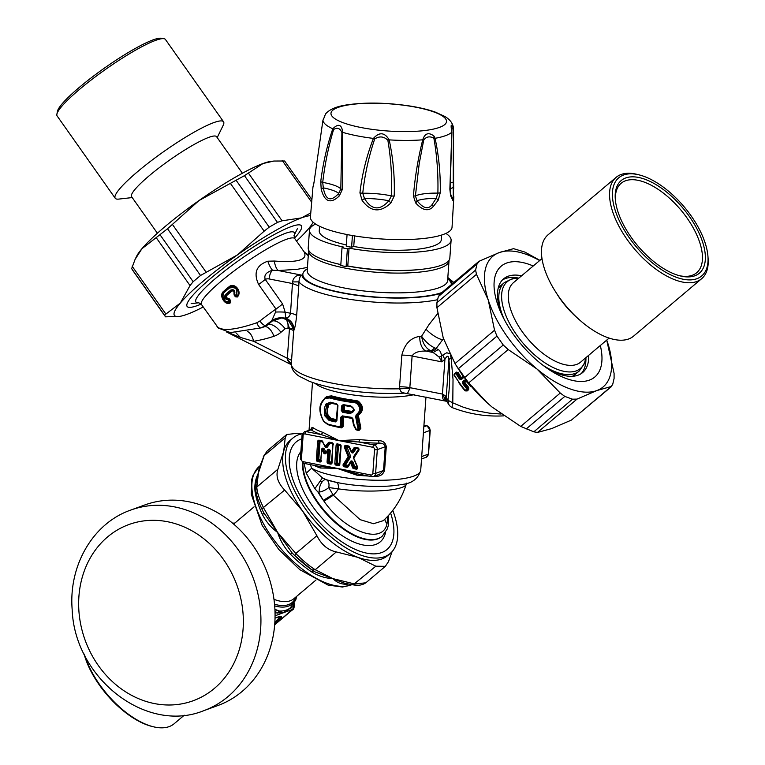 <?xml version="1.0" encoding="UTF-8"?>
<svg xmlns="http://www.w3.org/2000/svg" width="765" height="765" viewBox="0 0 765 765"><rect width="100%" height="100%" fill="white"/><g stroke="black" fill="none" stroke-linecap="round" stroke-linejoin="round"><path stroke-width="1.15" d="M346.115 266.574L347.396 248.778A74.454 17.499 -175.9 0 1 342.031 247.717L340.76 265.522A74.454 17.499 4.1 0 0 346.115 266.574L347.779 265.971A70.992 16.687 4.1 0 0 449.83 258.149L451.101 240.344A70.992 16.687 4.1 0 0 445.899 233.411M315.62 224.078A70.992 16.687 4.1 0 0 309.481 230.198L308.209 247.994A70.992 16.687 4.1 0 0 340.827 264.575M342.031 247.717L343.695 247.114A70.992 16.687 4.1 0 1 309.481 230.198M347.779 265.971L349.05 248.166A70.992 16.687 4.1 0 0 451.101 240.344M347.396 248.778L349.05 248.166M347.071 234.559L346.239 246.187A65.685 15.443 4.1 0 0 351.594 247.248L353.746 246.464A61.2 14.382 4.1 0 0 441.338 239.646L441.663 235.027M319.579 226.277L319.254 230.896A61.2 14.382 4.1 0 0 346.325 244.953M352.426 235.553L351.594 247.248M353.746 246.464L354.501 235.897M324.656 116.586L322.945 120.21L324.809 116.089M451.914 132.355L450.107 189.012A4.083 0.689 2.6 0 1 449.858 189.232L451.914 129.323L452.584 127.985L453.329 129.342A4.083 2.209 177.3 0 0 453.53 128.587L453.53 128.587C451.092 123.022 450.518 124.226 451.828 132.192A65.455 15.386 4.1 0 1 435.075 138.302L434.166 136.199A4.083 2.152 126.4 0 1 433.344 137.882L434.004 138.886A4.083 1.54 165 0 0 435.075 138.302C438.871 155.907 440.602 174.047 440.257 192.732L438.221 200.172L433.239 206.579C428.476 211.762 422.615 210.547 415.644 202.935L413.416 196.022C414.946 177.212 418.044 158.479 422.72 139.813A65.455 15.386 4.1 0 1 389.194 139.871C384.652 132.297 379.392 131.81 373.416 138.408A4.083 0.746 24.4 0 0 374.697 138.981C379.402 135.931 383.791 136.333 387.845 140.205A4.083 0.507 164.7 0 0 389.194 139.871C393.172 158.508 394.845 177.231 394.205 196.05L390.877 202.974C380.272 212.986 370.662 212.087 362.055 200.287L359.933 192.866C362.094 174.2 366.588 156.05 373.416 138.408A65.455 15.386 4.1 0 1 342.749 132.374C341.735 124.399 338.417 123.203 332.794 128.778A4.083 1.75 21.4 0 0 333.607 129.534C337.25 127.181 340.014 128.185 341.907 132.527L342.749 132.374L342.366 189.404L339.402 195.83C330.69 204.226 324.628 202.037 321.214 189.271L320.745 181.601C323.04 163.127 327.057 145.513 332.794 128.778A65.455 15.386 4.1 0 1 322.954 120.191L313.946 182.931A4.083 3.395 -164.6 0 1 314.052 182.175L312.933 187.167M313.946 182.931L312.942 187.119L310.418 217.174A70.992 16.687 4.1 0 0 353.631 235.754A70.992 16.687 4.1 0 0 431.307 237.437A70.992 16.687 4.1 0 0 452.039 227.32L453.846 196.72L452.832 200.392L450.595 195.658A4.083 3.27 -18.4 0 0 450.585 193.956L450.107 189.012M341.907 132.527L340.817 188.936L338.713 193.44C330.738 202.132 325.613 200.287 323.318 187.884L322.715 182.395C324.886 163.987 328.52 146.364 333.607 129.534M387.845 140.205C390.982 158.642 392.168 177.212 391.431 195.917L388.878 200.774C379.717 210.939 371.589 210.184 364.484 198.508L362.744 193.249C364.771 174.669 368.759 156.586 374.697 138.981M320.745 181.601A4.083 1.071 8.1 0 0 322.715 182.395A32.637 7.669 4.1 0 1 340.817 188.936A4.083 0.679 -176.9 0 0 342.366 189.404M321.214 189.271A4.083 1.769 -15.2 0 1 323.318 187.884A31.269 7.354 4.1 0 1 338.713 193.44A4.083 2.295 -133.4 0 0 339.402 195.83M359.933 192.866A4.083 0.851 8.1 0 0 362.744 193.249A32.637 7.669 4.1 0 1 391.431 195.917A4.083 0.803 -179.5 0 0 394.205 196.05M362.055 200.287L364.484 198.508A31.269 7.354 4.1 0 1 388.878 200.774L390.877 202.974M413.416 196.022A4.083 0.689 5.8 0 0 415.405 195.878L419.201 163.7L423.695 140.148L422.72 139.813C424.891 133.196 428.706 131.991 434.166 136.199M438.221 200.172A4.083 1.52 -150.1 0 0 436.155 198.393A31.269 7.354 4.1 0 0 417.049 200.726L415.405 195.878A32.637 7.669 4.1 0 1 437.876 193.124L436.155 198.393L432.024 204.714C428.218 209.792 423.227 208.463 417.049 200.726A4.083 1.874 -40.3 0 1 415.644 202.935M433.344 137.882C429.261 136.027 426.038 136.782 423.695 140.148M434.004 138.886C437.045 156.452 438.335 174.535 437.876 193.124A4.083 1.023 179.9 0 0 440.257 192.732M453.329 129.342L453.253 195.783L452.88 198.336L451.866 197.38M449.858 189.232L450.595 195.658M453.54 181.391A4.083 1.205 -178.2 0 1 453.588 181.573L453.702 189.06A4.083 1.999 176.9 0 0 453.722 188.821A4.083 1.999 176.9 0 0 452.861 187.674A31.269 7.354 4.1 0 0 450.107 189.032M453.53 128.587L453.588 181.573A4.083 1.205 -178.2 0 1 452.937 182.185A32.637 7.669 4.1 0 0 450.356 183.189M261.295 327.85A6.12 2.544 -108.6 0 1 261.267 327.86L265.531 325.507A6.12 1.999 -128.3 0 1 259.88 321.013A57.117 8.74 -35.2 0 1 275.974 309.05A16.323 2.496 144.8 0 0 282.601 303.982L265.245 279.397A8.157 7.019 70 0 1 269.108 278.948A8.157 3.682 -78.9 0 1 272.55 270.246C266.258 272.139 263.829 275.19 265.245 279.397A16.323 2.496 -35.2 0 1 258.618 284.475C253.301 272.942 256.371 265.187 267.817 261.209L274.281 261.028C298.187 262.864 308.113 259.775 304.049 251.761L294.783 238.623L294.037 235.534M217.002 326.512L217.528 327.076L217.002 326.512M256.858 322.744C236.089 329.82 222.978 331.264 217.528 327.076A6.12 5.891 -47.2 0 0 218.388 328.089L230.437 332.593L261.267 327.86A6.12 2.544 -108.6 0 1 256.858 322.744L259.88 321.013M237.313 297.002L235.381 296.801L234.119 295.013L233.956 292.995L234.731 293.856C235.238 290.384 233.937 289.113 230.829 290.04L231.403 290.557C233.727 289.868 234.712 290.824 234.339 293.425L234.434 294.668L235.697 296.457L236.672 296.552L236.031 296.103C238.183 289.285 235.983 286.607 229.433 288.061L229.204 287.439C234.167 282.907 241.52 291.771 236.672 296.552L237.313 297.002C242.706 291.714 234.472 281.778 228.974 286.818A57.117 8.74 -35.2 0 0 223.523 291.417L223.906 292.727C221.525 298.799 223.361 301.793 229.395 301.697L229.94 302.232L225.761 302.252L222.204 294.755L223.715 292.077A57.528 8.807 144.8 0 1 229.204 287.439L228.974 286.818M223.523 291.417C218.369 295.367 225.273 306.421 230.485 302.758L230.714 300.75L229.452 298.962L226.459 297.671L226.536 295.673A57.117 8.74 -35.2 0 1 231.986 291.073C233.545 290.604 234.205 291.245 233.956 292.995M235.381 296.801L236.031 296.103L234.769 294.315L234.119 295.013M228.133 299.909L227.76 298.981L228.792 299.431L228.133 299.909L229.395 301.697L230.055 301.219L230.485 302.758M227.769 298.216L227.76 298.981C225.503 298.589 224.891 297.327 225.914 295.194L225.302 294.707C223.925 297.556 224.747 299.23 227.75 299.746M449.017 260.349A70.38 16.543 -175.9 0 1 449.017 260.875A70.38 16.543 -175.9 0 1 378.226 272.388A70.38 16.543 -175.9 0 1 308.611 251.092A70.38 16.543 -175.9 0 1 308.62 250.805A70.38 16.543 -175.9 0 1 308.697 250.289M421.018 269.385A68.334 16.065 -175.9 0 1 347.597 266.038M340.827 264.633A68.334 16.065 -175.9 0 1 335.118 263.227M331.608 402.591L332.077 403.27L328.721 404.762L327.305 410.25L327.984 415.003L330.996 418.302A0.813 0.497 -75.1 0 1 330.413 419.201A57.939 13.617 4.1 0 0 336.437 420.664M353.602 410.164L350.303 412.545L351.785 412.383C354.587 410.48 354.224 408.5 350.686 406.435L350.743 406.416A59.565 14 -175.9 0 1 343.495 405.249L342.691 405.909L343.141 405.278M465.503 380.501L470.332 386.009A0.813 0.813 0 0 0 471.23 386.249A0.813 0.698 -110 0 1 470.408 385.943L470.647 385.732A59.154 28.716 49.8 0 1 466.535 380.511L464.479 380.1L462.844 381.486L462.72 383.724L463.628 383.093A58.341 28.324 49.8 0 0 467.683 388.247L465.197 390.332L465.971 390.743L467.606 389.366A0.813 0.698 -110 0 0 467.683 388.247L467.941 389.242L466.832 388.945A59.154 28.716 49.8 0 1 462.72 383.724M456.409 372.698L456.322 372.096L458.187 372.526L456.313 372.765L457.183 373.024L455.978 373.588A59.154 28.716 49.8 0 0 459.421 379.048L461.429 379.478L463.064 378.101L463.236 375.835M462.844 381.486L463.829 383.026A57.939 28.123 49.8 0 0 467.884 388.171L468.735 387.463L468.696 389.634L467.061 391.011L464.919 390.686A57.117 27.731 -130.2 0 1 458.321 381.955M466.363 380.798L465.321 380.607L466.363 380.798A58.341 28.324 -130.2 0 0 470.399 385.933M459.421 379.048L461.362 378.694L460.377 378.484A58.341 28.324 49.8 0 1 456.992 373.091A0.813 0.698 -110 0 0 455.978 372.89L454.343 374.965A59.154 28.716 49.8 0 0 465.197 390.332L464.871 390.609A0.813 0.813 0 0 0 465.818 390.839M454.209 374.42A0.813 0.698 -110 0 0 454.142 375.175M457.183 373.024A57.939 28.123 49.8 0 0 460.578 378.407A0.813 0.698 -110 0 0 461.266 378.752M465.608 380.473A0.813 0.698 -110 0 0 465.541 380.521L464.479 380.1M472.512 386.411L470.37 386.086A57.117 27.731 -130.2 0 1 466.373 381.008L465.541 380.521L463.906 381.907A0.813 0.698 -110 0 0 463.829 383.026L464.738 382.385A57.117 27.731 49.8 0 0 468.735 387.463M468.696 389.634L467.941 389.242L465.78 390.848A0.813 0.698 -110 0 1 464.957 390.542L454.104 375.347L455.911 372.928A0.813 0.813 0 0 1 456.198 372.775L456.495 372.66M465.809 390.839A0.813 0.698 -110 0 0 465.971 390.743L464.919 390.686M343.59 405.297A0.813 0.698 -110 0 0 343.504 405.613L344.566 405.603A57.117 13.426 4.1 0 0 351.68 406.741M351.393 411.302A57.117 13.426 4.1 0 1 344.24 410.155L343.839 411.092A0.813 0.698 -110 0 1 343.179 410.164L342.357 410.461L342.691 405.909L343.504 405.613L343.179 410.164L344.24 410.155L344.566 405.469M352.139 412.23L351.097 412.259A57.939 13.617 4.1 0 1 343.839 411.092L343.055 411.379A59.565 14 4.1 0 0 350.303 412.545L349.997 413.502C355.285 411.627 355.467 409.055 350.552 405.794L350.686 406.435L343.409 405.259L343.198 404.609L341.601 405.919L342.691 405.909M329.132 402.83L327.554 404.341L326.77 415.376L330.413 419.201L329.619 419.488A59.565 14 4.1 0 0 335.854 420.989L335.366 421.917L336.887 420.626L337.652 405.498M274.281 261.028C275.132 265.924 276.471 269.098 278.288 270.542L272.55 270.246A16.323 5.183 76.7 0 1 267.817 261.209M460.377 378.484L463.121 376.504M466.115 390.733L465.235 390.408M327.994 450.26L327.726 449.667L326.091 452.287M346 446.11A0.813 0.698 70 0 0 345.732 447.104L349.194 447.171M347.712 466.306A0.813 0.698 70 0 1 347.482 466.306L344.824 465.885L350.341 457.413L349.356 457.04L344.48 464.508L347.932 465.369L347.482 466.306L345.015 465.818A0.813 0.698 70 0 1 344.48 464.508L344.288 464.584A0.813 0.698 -110 0 0 344.824 465.885L344.374 466.822A1.635 1.406 70 0 1 343.303 464.212L344.288 464.584L349.165 457.107A0.813 0.698 -110 0 0 349.223 456.332L348.18 456.743L343.303 464.212M342.653 412.325L341.276 410.47L342.357 410.461L343.055 411.379L342.653 412.325A60.378 14.191 4.1 0 0 349.997 413.502M330.537 402.811L328.453 403.069L326.942 404.57L325.431 411.073L326.148 415.605L329.619 419.488A0.813 0.497 -75.2 0 0 329.036 420.396A60.378 14.191 4.1 0 0 335.366 421.917M336.17 420.97L337.566 405.402L336.935 404.379L328.826 402.916M282.601 303.982L285.163 312.187L285.68 318.068C291.102 320.277 293.884 324.217 294.047 329.897C294.955 327.869 295.826 323.107 296.648 315.61A12.24 2.878 4.1 0 0 290.537 313.248C289.858 316.165 288.242 317.771 285.68 318.068L281.95 317.905L272.254 321.061A12.24 5.938 -130.2 0 1 285.087 328.807L280.918 332.326A28.563 24.585 70 0 1 273.899 336.284A173.387 149.242 70 0 1 253.588 341.295A12.24 6.149 80.8 0 0 247.525 331.551M294.047 329.897L293.798 330.643C293.588 323.738 290.088 319.483 283.318 317.896A16.323 16.122 -28.2 0 0 271.728 320.755L275.572 312.063L275.974 309.05L258.618 284.475M307.425 267.434L297.308 269.309L278.288 270.542L301.879 275.18C296.734 274.673 293.626 276.92 292.546 281.912L290.537 313.248L285.163 312.187A16.323 3.031 -1.4 0 0 275.572 312.063M293.798 330.643L288.013 328.042A12.24 5.527 101.1 0 0 286.598 319.751A8.157 3.184 123 0 1 287.965 319.799L293.626 328.854L289.409 328.319L286.598 319.751L281.95 317.905L287.965 319.799M308.305 255.204L304.327 252.068L308.324 254.936M454.152 374.439L456.322 372.096M442.916 354.931L441.548 356.088A6.12 3.27 178.7 0 1 439.043 356.978L433.124 352.493L426 351.087A12.24 6.981 84.4 0 1 419.851 336.38C410.633 337.719 404.628 343.982 401.835 355.161A12.24 2.878 4.1 0 1 412.106 356.012C414.209 352.502 418.847 350.858 426 351.087A91.8 21.573 4.1 0 0 430.399 350.609A6.12 4.695 110.9 0 0 434.491 347.788L436.155 348.496A6.12 5.671 -49.5 0 1 431.183 351.03L433.124 352.493L438.106 349.643C439.932 350.293 441.08 352.435 441.548 356.088L441.845 361.864L444.943 359.254A8.157 3.959 -130.2 0 1 442.916 354.931L446.808 352.742L449.6 353.726M443.461 338.637L436.155 348.496L438.106 349.643M330.375 443.021L327.344 447.076L326.406 446.636A0.813 0.698 70 0 1 326.148 446.817L325.957 446.894A0.813 0.698 -110 0 1 325.068 446.483L328.367 442.658L329.495 443.031A0.813 0.698 70 0 1 329.648 442.897M336.887 420.626L337.958 405.603L336.667 403.719A60.378 14.191 -175.9 0 1 330.346 402.199L330.805 402.878L330.346 402.199L325.766 404.149L328.721 404.762M325.766 404.149L324.255 408.73L324.599 414.802L324.924 415.969L327.984 415.003M324.924 415.969L329.036 420.396M447.095 401.816L445.316 398.861L445.383 395.983L447.056 401.759L448.902 404.675L447.936 400.248L452.784 402.878L453.023 379.411L451.13 358.03A8.157 3.27 -7.7 0 0 448.912 359.789C448.596 355.343 447.267 355.17 444.943 359.254L442.447 394.071A8.157 3.682 101.1 0 0 444.771 400.659A8.157 3.682 101.1 0 0 445.077 400.688M291.475 364.216C291.016 365.24 289.705 363.786 287.554 359.875L287.334 358.307L253.588 341.295L240.44 337.442L235.907 332.823M226.669 331.991L240.44 337.442M431.183 351.03L430.399 350.609C425.656 348.046 422.72 343.246 421.591 336.208L429.002 324.609L437.695 313.574M434.491 347.788C429.557 345.397 425.254 341.544 421.591 336.208L421.591 336.208A79.56 18.704 4.1 0 1 419.851 336.38M441.032 293.301A75.477 17.738 4.1 0 1 357.848 295.462A75.477 17.738 4.1 0 1 301.879 275.18C300.196 275.974 299.23 278.211 298.962 281.883L298.771 285.947L292.66 283.576L269.108 278.948M292.546 281.912L298.962 281.883A79.56 18.704 4.1 0 0 357.006 300.339A79.56 18.704 4.1 0 0 437.57 299.708M407.525 393.325L409.877 388.457L399.531 388.783A79.56 18.704 4.1 0 1 291.331 363.671A79.56 18.704 4.1 0 1 291.331 363.585L293.664 331.063A12.106 11.905 -106.3 0 0 293.626 328.854M448.902 404.675A8.157 8.157 0 0 0 452.67 407.793A8.157 1.941 -67.8 0 1 452.67 407.793A8.157 1.941 -67.8 0 1 452.784 402.878L463.447 407.257L472.445 409.983L489.648 413.186L501.065 414.037M450.585 355.696L451.13 358.03M439.043 356.978L441.845 361.864L412.106 356.012L409.839 387.654L442.447 394.071A8.157 1.922 4.1 0 1 442.83 394.147L445.383 395.983M387.769 516.232L387.033 523.585C382.806 545.569 344.661 531.34 323.997 501.228A51.437 24.863 -130.1 0 1 323.385 500.367L332.851 494.486L328.768 487.563L338.455 488.854C367.774 493.31 407.659 490.901 406.483 483.126M318.317 492.096A11.073 5.374 -130.2 0 1 317.915 491.962A53.043 25.752 49.8 0 0 323.385 500.367L318.317 492.096A8.157 2.869 151.9 0 0 319.33 492.038A8.157 2.869 151.9 0 0 328.768 487.563A8.157 4.867 107.3 0 0 328.95 486.358A8.157 4.867 107.3 0 0 326.196 479.703L322.438 477.867L314.864 488.711L306.249 473.172L304.088 463.38M326.531 397.188L330.231 397.083L329.639 397.982L325.46 398.402C319.158 404.063 318.613 411.694 323.815 421.266L327.764 424.087A60.378 14.191 4.1 0 0 340.1 426.88L340.798 417.193L342.395 415.883A60.378 14.191 4.1 0 0 351.403 417.298L352.818 418.407L354.157 425.311L356.28 429.27A60.378 14.191 4.1 0 0 358.135 429.471L358.948 429.136A0.813 0.698 70 0 1 358.202 430.083L355.629 416.581L356.299 414.63L356.461 416.17L357.504 415.797L359.579 425.627L360.401 425.541L358.307 415.376L357.504 415.797A0.813 0.698 70 0 1 357.791 414.831L358.307 415.376C363.796 410.929 363.844 406.234 358.45 401.29L356.614 400.611L356.375 401.577L357.905 402.094C362.945 406.54 362.906 410.786 357.791 414.831L356.834 415.185C361.721 411.235 361.769 406.98 356.978 402.438L355.572 401.874L355.323 402.839L356.404 403.232L358.45 401.29M355.629 416.581L356.461 416.17L358.948 429.136L360.057 428.725L359.579 425.627L357.609 426.105M356.299 414.63C360.793 411.082 360.831 407.286 356.404 403.232M342.395 415.883L342.682 416.523L341.878 417.183L342.682 416.523L342.395 415.883M352.818 418.407L351.403 417.298L351.565 417.92M291.341 363.509L287.554 359.875M401.835 355.161L399.56 386.803A18.054 16.237 -56 0 0 399.531 388.783L401.109 391.852L404.57 393.124C385.684 394.061 366.234 393.086 346.239 390.207C331.388 387.998 319.101 385.024 309.385 381.295L299.287 376.294C293.817 372.765 291.159 368.567 291.331 363.671L291.465 361.769M291.57 360.315L287.334 358.307L289.428 329.065M406.559 483.279L406.378 483.776C401.893 498.398 394.176 510.695 383.236 520.688L373.521 523.709L360.114 519.655L333.339 495.204A40.277 20.598 -129.6 0 1 332.851 494.486M319.33 492.038A8.157 4.016 107.2 0 1 322.055 481.988A8.157 4.016 107.2 0 1 326.177 479.693L336.198 482.294C337.92 482.839 338.666 485.029 338.455 488.854A43.069 37.074 70 0 1 333.339 495.204L323.997 501.228M317.915 491.962L314.864 488.711M322.055 481.988L320.057 481.195M342.787 416.571A0.813 0.698 -110 0 0 342.691 416.887L342.003 426.583L340.1 426.88L340.415 427.53A0.813 0.698 -110 0 0 340.75 427.501L340.75 427.501A0.813 0.698 -110 0 0 341.18 426.88L341.878 417.183L340.798 417.193M327.764 424.087A0.813 0.507 105.3 0 0 328.089 424.766L328.089 424.766A0.813 0.507 105.3 0 0 328.242 424.766A59.565 14 -175.9 0 0 340.234 427.492M325.46 398.402L325.689 397.58C319.034 403.624 318.45 411.685 323.958 421.754L328.089 424.766L340.32 427.539A0.813 0.813 0 0 0 340.76 427.501L341.544 427.214M356.299 429.873A0.813 0.698 -110 0 1 356.002 429.691L356.28 429.27L356.366 429.882A59.565 14 -175.9 0 0 358.154 430.073M445.45 400.793L442.83 394.147M409.877 388.457L409.839 387.654A12.24 2.878 -175.9 0 0 399.56 386.803M368.386 476.031A57.117 13.426 -175.9 0 1 356.834 475.18L356.72 473.659L336.983 468.323L318.919 466.229M302.051 435.084L300.349 458.818A2.037 0.478 4.1 0 0 301.41 459.316L303.112 435.581A2.037 0.478 -175.9 0 1 302.051 435.094L304.47 431.747A4.083 3.509 70 0 1 306.153 431.623L321.185 434.577L338.972 440.63L372.899 447.305A2.037 0.918 -78.9 0 1 374.018 444.972A4.083 3.509 70 0 1 377.308 449.629A2.037 0.478 -175.9 0 1 374.544 449.638L372.842 473.372A2.037 0.478 4.1 0 0 375.605 473.363L383.514 470.485L379.65 474.224L373.435 476.499A4.083 3.509 70 0 1 371.752 476.614A2.037 0.918 101.1 0 1 371.484 476.643L353.86 473.172M304.47 431.747L311.126 429.815A59.154 13.904 4.1 0 0 321.185 434.577L322.887 432.397L338.972 440.63L358.986 442.017L374.018 444.972L378.991 443.165C382.357 442.954 384.441 444.149 385.216 446.75L383.514 470.485A2.037 0.478 -175.9 0 1 384.585 470.332C383.131 474.424 380.32 476.413 376.141 476.289L376.246 475.467M322.438 477.867L311.671 468.218L306.249 473.172M341.878 417.183L343.753 416.877L343.064 426.574L341.19 427.243L341.506 427.884A57.117 13.426 -175.9 0 1 329.524 425.158A0.813 0.516 105.4 0 0 329.524 425.149L329.237 425.072M326.712 397.207L325.641 397.609C320.956 401.893 316.394 407.802 323.758 421.668L323.815 421.266M326.665 397.226L331.035 396.786L331.628 395.888A57.117 13.426 4.1 0 0 356.614 400.611M360.401 425.541L360.841 428.39L359.091 430.389A57.117 13.426 -175.9 0 1 357.274 430.198L357.284 430.007M342.328 416.552L352.263 418.532L353.526 425.139L355.945 429.758A0.813 0.813 0 0 0 356.337 429.901L358.173 430.102A0.813 0.813 0 0 0 358.536 430.054L359.034 429.777M343.762 416.743L343.753 416.877A57.117 13.426 -175.9 0 0 352.024 418.178M356.834 475.18L336.983 468.323L320.334 467.998A2.037 1.501 109.3 0 0 319.789 466.468M303.112 435.581A2.037 1.76 70 0 1 305.034 433.956L338.972 440.63L359.387 439.579L358.986 442.017A59.154 13.904 4.1 0 0 378.991 443.165L378.694 440.688C382.882 440.63 385.407 442.61 386.287 446.597L384.585 470.332M310.753 429.452L311.938 427.559L313.172 427.798A2.037 1.846 -54.9 0 1 311.126 429.815L306.153 431.623A2.037 0.918 -78.9 0 0 305.034 433.956M326.167 479.693C346.43 486.234 382.768 488.366 401.367 484.494C411.647 483.681 418.092 478.966 420.712 470.351A57.117 13.426 4.1 0 1 375.099 480.229A57.117 13.426 4.1 0 1 311.671 468.218L310.351 464.613M343.064 426.574L341.506 427.884M324.8 398.154L326.904 396.413L331.628 395.888M360.841 428.39L359.091 430.389M357.274 430.198L356.423 429.863M163.901 38.699L161.128 38.25A64.26 9.84 144.8 0 0 104.47 68.066A64.26 9.84 144.8 0 0 57.404 111.47L56.887 114.243A66.297 10.146 -35.2 0 1 95.902 76.404A66.297 10.146 -35.2 0 1 155.601 40.373A66.297 10.146 -35.2 0 1 163.901 38.699A66.297 10.146 -35.2 0 1 165.47 39.522L223.552 121.798A66.297 10.146 144.8 0 0 213.684 122.649A66.297 10.146 144.8 0 0 149.969 161.721A66.297 10.146 144.8 0 0 115.228 198.259A66.297 10.146 144.8 0 0 118.776 199.091L132.211 197.571M115.228 198.259L57.145 115.984A66.297 10.146 -35.2 0 1 56.887 114.243M217.212 137.576L223.131 125.422A66.297 10.146 144.8 0 0 223.552 121.798M242.39 173.244L216.581 136.686A52.02 7.966 144.8 0 0 208.845 137.356A52.02 7.966 144.8 0 0 158.852 168.013A52.02 7.966 144.8 0 0 131.59 196.682L157.389 233.239M609.093 338.101L580.53 362.199A52.02 25.255 -130.2 0 1 576.628 364.436A52.02 25.255 -130.2 0 1 524.809 335.166A52.02 25.255 -130.2 0 1 513.439 282.677L542.002 258.589M615.376 199.961A58.551 28.42 -130.2 0 1 621.142 183.275A58.551 28.42 -130.2 0 1 686.894 217.815A58.551 28.42 -130.2 0 1 696.647 272.77A58.551 28.42 -130.2 0 1 679.234 275.649M689.236 216.304A60.588 29.414 49.8 0 0 639.856 177.729A60.588 29.414 49.8 0 0 615.28 198.89A60.588 29.414 49.8 0 0 680.267 275.916A60.588 29.414 49.8 0 0 689.236 216.304M623.638 174.994A64.26 31.193 -130.2 0 1 639.043 174.86A64.26 31.193 -130.2 0 1 707.96 256.543A64.26 31.193 -130.2 0 1 645.411 256.629A64.26 31.193 -130.2 0 1 623.638 174.994M639.043 174.86L637.006 174.353A66.297 32.187 49.8 0 0 621.113 174.496A66.297 32.187 49.8 0 0 616.141 177.346A66.297 32.187 49.8 0 0 630.637 244.245A66.297 32.187 49.8 0 0 696.676 281.549A66.297 32.187 49.8 0 0 701.648 278.69A66.297 32.187 49.8 0 0 708.113 258.637L707.96 256.543M701.648 278.69L633.554 336.151A66.297 32.187 -130.2 0 1 628.581 339A66.297 32.187 -130.2 0 1 578.837 319.301A66.297 32.187 -130.2 0 1 555.438 291.57A66.297 32.187 -130.2 0 1 548.046 234.807L616.141 177.346M578.837 319.301L575.902 316.662A52.02 25.255 -130.2 0 1 557.542 294.907L555.438 291.57M294.515 238.192A69.95 10.71 144.8 0 0 299.765 224.891A69.95 10.71 144.8 0 0 238.097 257.356A69.95 10.71 144.8 0 0 186.851 304.604A69.95 10.71 144.8 0 0 197.523 305.541A69.95 10.71 144.8 0 0 201.147 304.107M296.543 241.118A85.498 13.091 144.8 0 0 308.238 229.089A85.498 13.091 144.8 0 0 313.181 222.242M310.514 215.663A85.498 13.091 144.8 0 0 301.391 217.91A85.498 13.091 144.8 0 0 237.427 254.917A85.498 13.091 144.8 0 0 180.291 303.112A85.498 13.091 144.8 0 0 179.01 316.471A85.498 13.091 144.8 0 0 187.138 314.3A85.498 13.091 144.8 0 0 203.222 307.004M284.628 160.994L311.766 199.436L284.628 160.994L273.937 161.042L263.007 163.528L244.456 175.654L199.034 200.535L167.525 228.764L141.907 248.74L135.118 259.335L131.647 268.649L165.517 316.834L164.628 315.381L165.9 314.061L180.291 303.112L190.026 285.565L193.153 281.692L200.516 275.486L237.427 254.917L264.145 231.173L269.213 227.148L277.446 222.386L282.075 220.798L301.391 217.91L310.695 212.986M132.555 270.131L165.517 316.825L179.01 316.471M135.118 259.335L136.572 256.351A85.498 13.091 -35.2 0 1 141.907 248.74A85.498 13.091 -35.2 0 1 199.034 200.535A85.498 13.091 -35.2 0 1 263.007 163.528A85.498 13.091 -35.2 0 1 271.135 161.358L273.937 161.042M487.601 403.193A85.498 41.501 -130.2 0 1 487.573 403.174A85.498 41.501 -130.2 0 1 457.403 367.41L455.003 363.576L443.231 337.948L436.93 307.702L436.92 302.691L438.345 296.581L440.018 294.42M600.315 345.503A72.541 35.219 -130.2 0 1 589.356 380.138A72.541 35.219 -130.2 0 1 549.557 369.944A72.541 35.219 -130.2 0 1 500.597 311.9A72.541 35.219 -130.2 0 1 533.224 265.991M546.879 368.128A61.296 29.759 49.8 0 0 578.053 375.194A61.296 29.759 49.8 0 0 582.643 372.555A61.296 29.759 49.8 0 0 588.687 355.314M521.606 275.792A61.296 29.759 49.8 0 0 508.18 276.222A61.296 29.759 49.8 0 0 503.59 278.852A61.296 29.759 49.8 0 0 501.926 314.845M456.236 365.565L468.658 382.921L487.621 403.212L491.952 406.97L520.716 426.401L533.817 431.823L537.47 432.455L551.728 428.572L571.455 420.061L611.684 386.382L596.738 390.599L577.011 399.101L572.497 399.187L564.799 396.413L560.257 393.047L536.963 368.998L508.199 349.567L503.246 345.005L496.973 336.112L494.544 330.222L488.242 299.976L476.471 274.348L475.601 270.055L477.025 263.954L479.559 261.056L499.287 252.555L513.544 248.663L524.895 252.077L539.908 260.358M539.641 260.578A85.498 41.501 49.8 0 0 499.287 252.555A85.498 41.501 49.8 0 0 488.242 299.976A85.498 41.501 49.8 0 0 536.963 368.998A85.498 41.501 49.8 0 0 596.738 390.599A85.498 41.501 49.8 0 0 607.783 343.169A85.498 41.501 49.8 0 0 606.731 340.09L614.085 373.416L614.094 378.436L612.669 384.537L610.996 386.707L571.455 420.061M518.823 278.144A61.296 29.759 49.8 0 0 505.397 278.565A61.296 29.759 49.8 0 0 502.27 280.114M581.18 373.645A61.296 29.759 49.8 0 0 585.904 357.657M301.783 433.918L297.901 433.22L286.712 434.51L285.221 437.848L264.135 455.634L259.421 467.405L255.94 483.528M286.712 434.51L267.205 450.968L264.135 455.634L258.398 473.076L259.727 466.459M277.915 469.203C275.62 476.031 277.867 482.983 284.666 490.059L261.821 508.849L263.849 513.095L261.821 508.849C260.387 505.732 256.371 497.107 255.74 489.61L256.83 486.999C256.906 491.819 259.153 498.77 263.571 507.845L277.609 532.421C271.173 527.697 266.124 521.759 262.452 514.606A75.477 36.644 -130.2 0 1 255.08 491.799C254.315 485.24 255.424 478.995 258.398 473.076L256.83 486.999L277.915 469.203L283.538 451.857A75.477 36.644 -130.2 0 1 283.786 450.881A75.477 36.644 -130.2 0 1 290.174 440.363L292.899 438.058A75.477 36.644 -130.2 0 1 302.347 433.803M263.514 512.416L277.609 532.421L295.797 553.487L316.882 535.701C321.491 544.776 327.975 550.188 336.313 551.928L315.228 569.715L311.919 569.906L294.907 555.706L295.797 553.487C302.777 560.573 309.261 565.976 315.228 569.715L332.909 578.617A102.414 68.84 112.2 0 0 334.018 579.239L344.776 583.284M346.774 583.695L345.837 584.25C341.19 584.183 337.164 582.557 333.75 579.382A69.538 35.898 -86.2 0 1 332.909 578.617L354.75 584.001L365.842 582.787C362.352 585.177 358.097 585.856 353.076 584.823L375.835 566.205L385.35 566.33L388.515 561.587L392.091 551.632M365.842 582.787L385.35 566.33M392.77 510.37A75.477 36.644 -130.2 0 1 390.246 553.439A75.477 36.644 -130.2 0 1 321.778 528.376A75.477 36.644 -130.2 0 1 286.512 448.586A75.477 36.644 -130.2 0 1 292.899 438.058M301.783 438.814A70.38 34.167 49.8 0 0 289.323 463.246A70.38 34.167 49.8 0 0 364.809 552.722A70.38 34.167 49.8 0 0 393.573 525.823A70.38 34.167 49.8 0 0 390.609 513.047M390.246 553.439L387.511 555.734A75.477 36.644 -130.2 0 1 358.049 557.398A75.477 36.644 -130.2 0 1 302.749 511.211A75.477 36.644 -130.2 0 1 283.538 451.857A130.777 38.948 -50.1 0 0 283.767 450.881L285.221 437.848M316.882 535.701L302.749 511.211L284.666 490.059M375.835 566.205L358.049 557.398L336.313 551.928M312.063 569.992L315.103 571.933L332.909 578.617C325.517 578.292 318.412 576.055 311.604 571.876A75.477 36.644 -130.2 0 1 290.356 554.128C284.398 547.635 280.143 540.396 277.609 532.421L292.173 553.009L294.907 555.706M255.835 490.91L255.08 491.799M263.581 512.55A4.083 1.731 -25.1 0 1 262.452 514.606M315.103 571.933L311.919 569.906C305.455 565.44 300.272 560.707 299.545 560.037L298.924 559.483A77.514 37.638 -130.2 0 1 292.173 553.009L290.356 554.128M313.755 571.092A4.083 1.836 -56.4 0 0 311.604 571.876M130.643 510.112L144.767 504.967A106.737 91.877 70 0 1 267.645 573.769A106.737 91.877 70 0 1 217.901 705.521L203.777 710.675A106.737 91.877 -110 0 0 238.527 550.217A106.737 91.877 -110 0 0 130.643 510.112C92.909 523.222 68.554 565.593 72.159 609.389C74.415 677.685 145.857 734.266 203.777 710.675M84.074 653.979A65.073 31.595 49.8 0 0 85.47 658.55A65.073 31.595 49.8 0 0 152.053 726.454L153.277 726.75A66.297 32.187 49.8 0 0 174.133 723.757L184.269 715.208M84.676 655.203A66.297 32.187 49.8 0 0 85.441 657.565A66.297 32.187 49.8 0 0 153.277 726.75M274.683 624.881L292.24 609.523A4.083 3.509 -110 0 0 293.483 606.263L294.009 604.972M275.046 612.822L275.075 614.582M274.931 609.523L276.873 610.021A4.083 3.423 121.7 0 0 275.266 612.908L283.127 612.851L293.483 606.263A4.083 2.859 33.3 0 1 293.444 604.427M275.448 617.919A1.224 1.052 70 0 1 275.171 618.082L275.171 618.082A1.224 1.052 70 0 1 275.046 618.12L278.393 616.848A20.091 3.079 -35.2 0 1 274.712 624.556M276.873 610.021L283.127 612.851L290.394 607.783A52.632 25.551 -130.2 0 1 279.464 611.006A4.083 3.701 117.5 0 0 277.743 613.167M290.872 608.376A4.083 2.802 44.7 0 1 291.226 607.037M347.874 105.006A57.93 13.617 4.1 0 0 373.789 129.591A57.93 13.617 4.1 0 0 444.561 117.667A57.93 13.617 4.1 0 0 347.874 105.006M433.239 206.579A4.083 1.999 -133.9 0 0 432.024 204.714M198.862 302.768A60.177 9.209 -35.2 0 1 233.277 264.461A60.177 9.209 -35.2 0 1 294.19 232.484A60.177 9.209 -35.2 0 1 294.018 235.591M218.388 328.089L201.463 304.508A57.117 8.74 -35.2 0 1 242.763 264.642A57.117 8.74 -35.2 0 1 294.716 238.527A57.117 8.74 -35.2 0 1 294.783 238.623M225.302 294.707A57.939 8.864 -35.2 0 1 230.829 290.04M229.433 288.061A57.939 8.864 144.8 0 0 223.906 292.727M229.452 298.962L228.792 299.431L230.055 301.219L230.714 300.75M231.986 291.073L231.403 290.557A57.528 8.807 144.8 0 0 225.914 295.194L226.536 295.673M332.077 403.27A57.117 13.426 4.1 0 0 337.202 404.522M330.996 418.302A57.117 13.426 4.1 0 0 336.543 419.65M463.064 378.101L462.997 377.308L463.064 378.101M461.429 379.478L461.362 378.694L461.429 379.478M454.257 375.395L454.104 375.347A0.813 0.813 0 0 1 454.276 374.305L455.873 372.985M462.892 377.403L461.362 378.694M466.373 381.008L464.738 382.385L463.686 381.984L465.321 380.607M327.726 449.667A1.635 1.406 70 0 1 330.231 451.12L328.931 451.187A0.813 0.698 -110 0 0 327.678 450.47L327.831 451.187L325.938 453.406L325.708 452.737L327.563 450.604M328.042 450.26A0.813 0.698 70 0 1 329.132 451.12L328.367 461.744L329.476 461.735L330.231 451.12M325.613 452.823A0.813 0.698 70 0 1 324.838 452.383L325.833 451.886L324.303 448.998A1.635 1.406 70 0 0 321.663 449.428L321.826 449.466M324.303 448.998L323.117 449.571A0.813 0.698 -110 0 0 321.788 449.782L321.778 449.963M322.323 449.132A0.813 0.698 70 0 1 323.308 449.495L324.637 452.459A0.813 0.698 -110 0 0 325.68 452.784M332.918 444.054L331.618 462.156L329.476 461.735L329.026 462.672A0.813 0.698 70 0 1 328.367 461.744L328.175 461.811A0.813 0.698 -110 0 0 328.835 462.739L331.168 463.093L331.675 462.175M324.943 446.483A0.813 0.813 0 0 0 325.957 446.894A0.813 0.698 -110 0 0 326.215 446.712L329.495 443.031L332.88 443.958M327.344 447.076A1.635 1.406 70 0 1 325.068 446.664M321.663 449.428L320.898 460.052L318.756 459.631L320.057 441.434L322.534 441.921M340.655 445.574L339.354 463.686L337.212 463.265L336.763 464.192A0.813 0.698 70 0 1 336.103 463.265L337.212 463.265L338.512 445.067L340.616 445.479M346.727 446.234L350.456 455.844L349.414 456.256A0.813 0.698 70 0 1 349.356 457.04L348.18 456.743L344.499 447.582A1.635 1.406 70 0 1 345.904 445.459L348.371 445.947A1.635 1.406 70 0 1 349.557 446.99L349.299 447.114M350.456 455.844A1.635 1.406 70 0 1 350.341 457.413M350.867 461.964A0.813 0.698 70 0 1 351.89 462.414L352.933 462.003A1.635 1.406 70 0 0 350.447 461.515L350.762 461.993A0.813 0.698 -110 0 0 350.456 462.242L350.657 462.901L348.142 466.755A1.635 1.406 70 0 1 346.841 467.31L347.291 466.373A0.813 0.698 -110 0 0 347.826 466.229M353.507 457.7A1.635 1.406 70 0 1 353.726 456.485L353.975 456.772M355.362 447.955A0.813 0.698 70 0 0 355.151 448.156L356.136 448.529L353.621 452.383L352.636 452.01A0.813 0.698 70 0 1 352.225 452.297M353.621 452.383A1.635 1.406 70 0 1 351.24 452.115M358.575 449.055L353.726 456.485M356.088 448.08L358.555 449.007M350.447 461.515L348.18 465.656M352.933 462.003L354.826 466.726L357.255 467.205M280.918 332.326A12.24 5.938 49.8 0 0 268.085 324.58L272.254 321.061L271.728 320.755A50.997 7.803 -35.2 0 0 265.531 325.507L268.085 324.58A16.323 14.047 70 0 1 264.374 326.732L261.62 327.736M308.62 250.805L307.205 270.59A70.38 16.543 4.1 0 0 307.195 270.867A70.38 16.543 4.1 0 0 376.81 292.163A70.38 16.543 4.1 0 0 447.601 280.65L449.017 260.875M461.725 378.369L461.534 377.843A57.117 27.731 49.8 0 1 458.187 372.526M331.398 463.093A0.813 0.698 70 0 1 331.168 463.093L330.977 463.16A0.813 0.698 -110 0 0 331.714 462.682M320.678 460.989A0.813 0.698 70 0 1 320.449 460.989L320.956 460.061M318.756 459.631L318.307 460.559A0.813 0.698 70 0 1 317.657 459.631L318.756 459.631M321.357 460.693A1.635 1.406 70 0 1 319.808 461.993L320.449 460.989L318.116 460.635L320.258 461.056A0.813 0.698 -110 0 0 321.004 460.578M320.019 440.984L318.957 441.434A0.813 0.698 70 0 1 319.292 440.86M316.356 459.708L317.657 459.631L318.957 441.434L317.456 459.708A0.813 0.698 -110 0 0 318.116 460.635L317.666 461.572A1.635 1.406 70 0 1 316.356 459.708L317.657 441.51L318.766 441.51A0.813 0.698 -110 0 1 319.196 440.879L319.196 440.21L321.702 440.697L322.027 441.348A0.813 0.698 -110 0 1 322.553 441.721M337.738 444.494A0.813 0.698 70 0 0 337.413 445.067L336.103 463.265L337.413 445.067L338.474 444.608M339.134 464.623A0.813 0.698 70 0 1 338.905 464.613L339.411 463.695M340.779 446.014L339.813 464.317A1.635 1.406 70 0 1 338.264 465.617L338.905 464.613L336.571 464.269L338.713 464.69A0.813 0.698 -110 0 0 339.459 464.202M346.086 446.1A0.813 0.698 -110 0 0 345.531 447.171L349.223 456.332L345.531 447.171L344.499 447.582M352.56 467.625L350.657 462.901L351.89 462.414L353.793 467.138L354.826 466.726L354.377 467.664A0.813 0.698 70 0 1 353.793 467.138L353.593 467.205A0.813 0.698 -110 0 0 354.185 467.731L353.736 468.668A1.635 1.406 70 0 1 352.56 467.625L353.593 467.205L351.699 462.49A0.813 0.698 -110 0 0 350.762 461.993A0.813 0.813 0 0 0 350.36 462.309L347.846 466.162L348.142 466.755M357.284 467.3L356.844 468.142L354.185 467.731L356.653 468.218A0.813 0.698 -110 0 0 357.36 467.157L357.618 467.033A1.635 1.406 70 0 1 356.203 469.146L356.844 468.142A0.813 0.698 70 0 0 357.073 468.151M353.631 457.46A0.813 0.698 -110 0 0 353.669 457.986L357.618 467.033M355.448 447.946A0.813 0.698 -110 0 0 354.95 448.233L352.636 452.01L351.087 451.876A0.813 0.813 0 0 0 352.13 452.335A0.813 0.698 -110 0 0 352.445 452.086L354.95 448.233L353.975 447.86A1.635 1.406 70 0 1 355.266 447.305L355.505 447.965L357.877 448.405M349.289 447.104A0.813 0.698 -110 0 0 348.706 446.597L351.202 451.838A0.813 0.698 -110 0 0 352.13 452.335L352.321 452.268M336.37 420.798L335.854 420.989M336.83 404.331A59.565 14 -175.9 0 1 330.805 402.878M273.899 336.284A12.24 6.225 71.5 0 0 264.231 326.789M288.013 328.042L285.087 328.807M307.329 268.84A74.454 17.499 4.1 0 0 302.835 274.549A74.454 17.499 4.1 0 0 358.393 295.28A74.454 17.499 4.1 0 0 441.96 292.526M451.398 284.561A74.454 17.499 4.1 0 0 447.726 278.909M308.266 255.73L304.049 251.761M454.678 374.152L454.687 373.473M466.306 390.619L467.061 391.011M322.581 441.778L325.288 446.263L326.215 446.712L329.294 443.098A0.813 0.698 -110 0 1 329.562 442.916L329.562 442.247L332.058 442.734L332.393 443.384M333.052 444.322L332.287 443.394L329.791 442.906L332.201 443.346M333.033 444.494L331.312 463.141M332.067 462.796L332.947 444.398L332.067 462.796A1.635 1.406 70 0 1 330.528 464.097L330.977 463.16L328.835 462.739L328.386 463.676A1.635 1.406 70 0 1 327.066 461.811L327.831 451.187L328.931 451.187L328.175 461.811L327.066 461.811M324.637 452.459L323.117 449.571L322.113 450.069L323.643 452.957L324.637 452.459M324.953 446.502L322.467 441.807L319.435 440.87L321.845 441.309M337.834 444.475A0.813 0.698 -110 0 0 337.212 445.134L336.112 445.144A1.635 1.406 70 0 1 337.652 443.843L337.891 444.494L339.937 444.876M335.911 463.332A0.813 0.698 -110 0 0 336.571 464.269L336.122 465.197A1.635 1.406 70 0 1 334.812 463.332L335.911 463.332M350.341 462.423L347.626 466.354M358.489 449.925L353.64 457.288L353.937 457.872L358.804 450.403L358.603 449.744M345.904 446.138L348.515 446.559M350.552 405.794A60.378 14.191 -175.9 0 1 343.198 404.609M341.276 410.47L341.601 405.919M385.598 532.306A60.177 29.213 -130.2 0 1 333.377 529.045A60.177 29.213 -130.2 0 1 297.518 458.273A60.177 29.213 -130.2 0 1 300.865 451.637M447.936 400.248C449.877 386.746 450.203 373.263 448.912 359.789L446.205 397.513A291.149 84.246 89.9 0 0 447.936 400.248M452.316 283.777A75.477 17.738 4.1 0 0 447.774 278.211M328.367 442.658A1.635 1.406 70 0 1 329.562 442.247M332.058 442.734A1.635 1.406 70 0 1 333.377 444.599M330.528 464.097L328.386 463.676M325.938 453.406A1.635 1.406 70 0 1 323.643 452.957M319.808 461.993L317.666 461.572M317.657 441.51A1.635 1.406 70 0 1 319.196 440.21M321.702 440.697A1.635 1.406 70 0 1 322.801 441.568M337.652 443.843L340.129 444.905M340.788 445.842L341.114 446.119A1.635 1.406 70 0 0 339.794 444.264M339.813 464.317L341.114 446.119M338.264 465.617L336.122 465.197M336.112 445.144L334.812 463.332M348.371 445.947L348.611 446.607L346.143 446.119L345.904 445.459M346.841 467.31L344.374 466.822M356.203 469.146L353.736 468.668M358.068 448.443L357.733 447.793A1.635 1.406 70 0 1 358.804 450.403M355.266 447.305L357.733 447.793M353.975 447.86L351.46 451.713L349.557 446.99M329.639 397.982A60.378 14.191 4.1 0 0 355.323 402.839M421.697 456.562L428.285 454.152A4.083 3.509 70 0 1 426.115 457.288L428.534 453.951A2.037 0.478 4.1 0 1 428.285 454.152L429.987 430.418A2.037 0.478 -175.9 0 0 430.236 430.217L428.534 453.951M423.829 426.813L426.698 425.761A4.083 3.509 70 0 1 429.987 430.418L423.399 432.827M423.944 425.216L426.698 425.761A2.037 0.918 -78.9 0 1 426.966 425.742A2.037 0.918 -78.9 0 1 427.233 425.914M387.033 523.585A8.157 6.751 14.7 0 1 384.881 519.148M302.481 462.863A57.117 27.731 49.8 0 0 333.368 520.869A57.117 27.731 49.8 0 0 381.792 536.552A57.117 27.731 49.8 0 0 382.003 536.361M442.772 339.517A12.24 3.194 36.1 0 1 425.981 329.132M296.648 315.61L298.771 285.947M386.287 446.597A2.037 0.478 -175.9 0 0 385.216 446.75L377.308 449.629L375.605 473.363A4.083 3.509 70 0 1 373.435 476.499L371.503 476.643A2.037 0.918 101.1 0 1 370.92 474.998L303.055 461.649A2.037 1.76 70 0 1 301.41 459.316M372.842 473.372A2.037 1.76 70 0 1 370.92 474.998M372.899 447.305A2.037 1.76 70 0 1 374.544 449.638M303.055 461.649A2.037 0.918 101.1 0 0 303.619 463.284A2.037 0.918 101.1 0 0 303.887 463.265M302.892 463.064A57.117 27.731 49.8 0 0 334.114 520.793A57.117 27.731 49.8 0 0 382.223 536.189L387.291 528.95L388.314 525.479L388.697 515.237M330.231 397.083A59.565 14 4.1 0 0 355.572 401.874L356.375 401.577A57.939 13.617 4.1 0 1 331.035 396.786L330.231 397.083M354.157 425.311L353.621 425.053L354.157 425.311M351.47 417.9A59.565 14 -175.9 0 1 342.682 416.523M376.141 476.289A57.117 13.426 -175.9 0 1 374.123 476.241M359.387 439.579A57.117 13.426 4.1 0 0 378.694 440.688M313.172 427.798A57.117 13.426 4.1 0 0 322.887 432.397M320.334 467.998A57.117 13.426 -175.9 0 1 313.851 465.302M326.846 397.073L326.904 396.413M315.008 383.294A57.117 13.426 4.1 0 0 358.642 395.658A57.117 13.426 4.1 0 0 414.161 394.635M499.172 286.98L504.546 282.448A57.939 28.123 49.8 0 0 504.24 319.474M542.71 365.077A57.939 28.123 49.8 0 0 574.926 373.502A57.939 28.123 49.8 0 0 579.268 371.006L573.884 375.539M585.78 357.762A56.744 27.55 -130.2 0 1 576.169 370.91A56.744 27.55 -130.2 0 1 513.095 329.562A56.744 27.55 -130.2 0 1 518.699 278.25M167.525 228.764L200.516 275.486M193.153 281.692L160.172 234.96M206.034 272.053L172.316 224.288M165.9 314.061L132.173 266.287M131.647 268.649L164.628 315.381M244.456 175.654L277.446 222.386M269.213 227.148L236.222 180.416M282.075 220.798L248.348 173.024M230.418 183.399L264.145 231.173M282.323 160.631L311.546 202.017M156.299 237.791L190.026 285.565M537.47 432.455L577.011 399.101M572.497 399.187L533.817 431.823M475.601 270.055L436.92 302.691M438.345 296.581L477.025 263.954M436.93 307.702L476.471 274.348M494.544 330.222L455.003 363.576M458.302 368.749L496.973 336.112M468.658 382.921L508.199 349.567M503.246 345.005L464.575 377.633M560.257 393.047L520.716 426.401M526.119 429.041L564.799 396.413M348.544 584.039A75.477 36.644 -130.2 0 1 345.837 584.25M351.919 584.632A75.477 36.644 -130.2 0 1 328.481 583.829A75.477 36.644 -130.2 0 1 265.474 527.2A75.477 36.644 -130.2 0 1 259.364 466.354L253.129 475.075L251.761 479.387L251.255 494.209L262.137 525.345L278.776 549.442L299.832 569.696L328.061 585.091L342.471 587.032L352.139 584.67M223.676 559.779A93.789 80.727 70 0 1 175.969 704.661A93.789 80.727 70 0 1 83.395 573.52A93.789 80.727 70 0 1 223.676 559.779M274.865 622.308A18.025 2.754 144.8 0 0 278.948 616.733M274.836 622.806A18.599 2.85 144.8 0 0 279.55 616.59M277.8 617.059A1.224 1.052 -110 0 0 278.116 617.001L280.019 616.552A19.221 2.945 -35.2 0 1 274.769 623.838M274.692 624.795L291.857 610.307M292.24 609.523L275.075 615.787M275.046 618.139L278.116 617.001A1.224 1.052 -110 0 0 278.393 616.848M232.847 523.413A50.834 24.681 -130.2 0 1 234.712 523.183M296.543 596.461A50.834 24.681 -130.2 0 1 274.692 605.88M274.539 604.207A49.735 24.145 49.8 0 0 295.912 596.996M234.08 523.709A49.735 24.145 49.8 0 0 233.373 523.862M273.975 599.301A47.937 23.275 49.8 0 0 293.894 598.699L315.926 580.1M325.737 113.727L324.685 115.964M322.945 120.21L314.052 182.175M453.521 128.501C453.043 123.528 450.05 119.464 444.532 116.299L435.448 112.159C427.654 109.385 418.178 107.196 407.028 105.58C384.336 102.491 364.111 102.29 346.363 104.968C336.543 106.44 329.658 109.357 325.737 113.717M451.886 197.427L450.585 193.956M294.018 235.61L297.422 228.62M198.881 302.768L191.145 303.648M201.463 304.508L198.795 302.768M225.637 302.185L225.761 302.252C223.256 300.97 222.06 298.474 222.204 294.755M461.18 378.799L462.94 377.346L462.968 376.179L459.555 370.748A0.813 0.813 0 0 1 459.507 370.662M328.137 450.212L327.936 450.279A0.813 0.813 0 0 0 327.602 450.518L325.527 452.861M322.419 449.084L322.228 449.16A0.813 0.813 0 0 0 321.692 449.868L320.592 461.027M303.848 251.465L304.327 252.068M471.565 386.134L470.685 385.809M355.266 447.974L357.972 448.453L358.517 449.81L353.64 457.288A0.813 0.813 0 0 0 353.564 458.034L357.245 467.186L356.987 468.19M337.652 444.513L340.033 444.914L340.693 445.918L339.048 464.661M430.236 430.217L426.956 425.742L423.944 425.149M226.497 331.953L291.608 364.838M453.846 282.486L447.821 277.513M503.791 415.854C486.483 416.82 469.442 414.133 452.67 407.793M300.349 458.818L303.638 463.294L321.271 466.765M421.525 458.962L426.115 457.288M446.617 401.29L404.57 393.124M420.712 470.351L425.971 396.959M309.06 430.073L312.483 382.443M504.546 282.448L512.627 278.623L518.747 278.202M579.268 371.006L584.393 363.681L585.837 357.724M576.083 373.693L572.497 376.294M498.197 288.223L501.362 285.135M478.316 261.84L439.32 294.745M267.205 450.968L263.332 456.609M255.74 489.61L255.95 483.451M353.076 584.823L344.738 583.274M259.909 465.895L259.364 466.354M292.163 610.135C293.684 609.476 294.343 607.793 294.143 605.077L294.143 603.183M290.394 607.783L295.739 599.961L296.724 596.308M232.56 523.174L234.893 523.031M233.641 524.082L254.104 506.822"/></g></svg>
